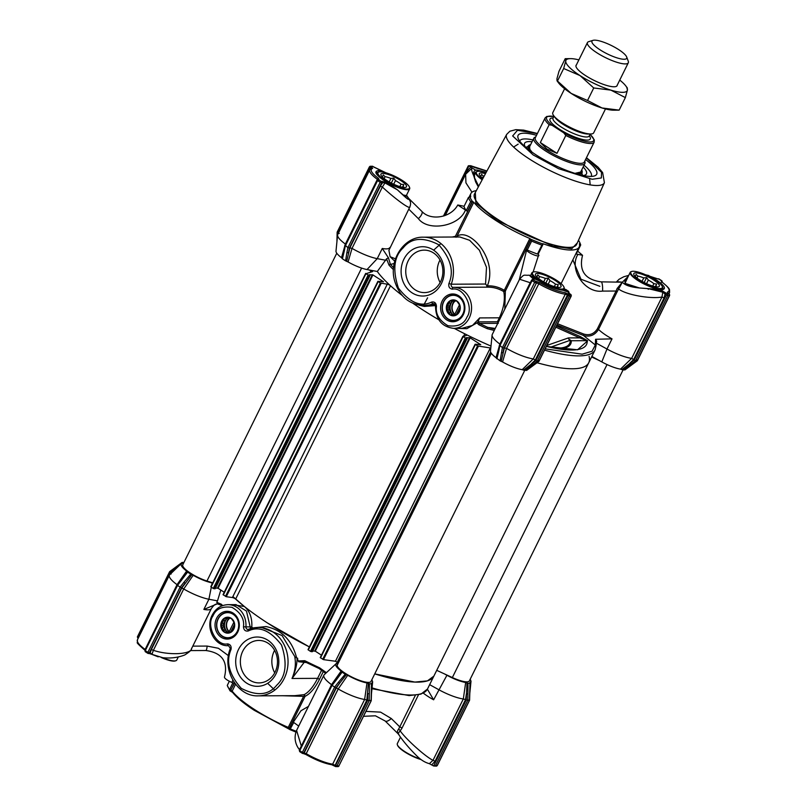 <?xml version="1.0" encoding="UTF-8"?>
<svg xmlns="http://www.w3.org/2000/svg" width="807" height="807" viewBox="0 0 807 807"><rect width="100%" height="100%" fill="white"/><g stroke="black" fill="none" stroke-linecap="round" stroke-linejoin="round"><path stroke-width="1.21" d="M429.647 684.659L438.655 689.632A26.217 6.315 26.3 0 0 463.319 698.973L465.679 682.49C460.303 681.522 454.048 679.111 446.927 675.267L433.621 699.8L427.397 689.208M308.466 706.387L300.961 710.765L293.324 722.174L292.83 721.287L289.39 728.237L288.25 727.4L303.593 696.35L282.601 695.735M303.593 696.35L304.713 695.372L305.086 696.3C310.201 693.838 315.002 688.169 319.481 679.302L323.456 671.263M235.553 684.275L232.174 691.115L230.984 690.368L230.267 690.963L232.648 692.446C236.875 697.732 244.067 703.674 254.205 710.281L289.864 729.528L289.35 728.146L305.086 696.3M227.342 685.345L227.281 685.456A62.684 15.101 26.3 0 0 227.332 685.587A62.684 15.101 26.3 0 0 229.551 689.531L230.762 690.288L234.191 683.337L231.962 682.47L232.82 680.16M289.864 729.528L289.39 728.237L290.53 728.993A62.684 15.101 26.3 0 0 296.189 731.293M401.321 727.672A2.28 0.545 -153.7 0 1 401.977 728.166L400.201 730.94A2.28 1.16 41.1 0 0 398.608 729.125L399.768 726.875A2.28 0.545 -153.7 0 1 401.321 727.672M294.726 695.664L304.158 694.645C308.96 692.103 313.449 686.676 317.615 678.344L292.003 678.485C295.13 671.172 296.078 664.1 294.837 657.261L297.097 658.038C297.107 664.514 295.412 671.333 292.003 678.485L303.987 662.597A2.28 1.997 89.7 0 1 304.824 661.679M254.205 627.765L266.098 626.565C281.835 629.944 292.003 640.344 296.613 657.755L295.231 657.261L282.067 635.543L261.549 627.463M245.58 607.449L244.339 606.471C249.787 611.101 252.278 617.96 251.814 627.049L253.015 628.219M249.787 680.14A21.234 18.571 89.7 0 1 242.746 651.199A21.234 18.571 89.7 0 1 258.805 640.435A21.234 18.571 89.7 0 1 268.045 643.189A21.234 18.571 89.7 0 1 275.086 672.13A21.234 18.571 89.7 0 1 259.027 682.904A21.234 18.571 89.7 0 1 249.787 680.14M246.66 683.126A24.654 21.557 89.7 0 1 238.479 649.524A24.654 21.557 89.7 0 1 267.863 640.223A24.654 21.557 89.7 0 1 276.034 673.825A24.654 21.557 89.7 0 1 246.66 683.126M216.589 618.344A13.89 12.145 -90.3 0 0 221.199 637.278A13.89 12.145 -90.3 0 0 237.752 632.032A13.89 12.145 -90.3 0 0 233.142 613.108A13.89 12.145 -90.3 0 0 216.589 618.344M218.011 618.898A12.751 11.157 -90.3 0 0 227.796 637.933A12.751 11.157 -90.3 0 0 237.44 631.467A12.751 11.157 -90.3 0 0 227.655 612.432A12.751 11.157 -90.3 0 0 218.011 618.898M274.723 672.836A21.234 18.571 89.7 0 1 274.239 651.027A21.234 18.571 89.7 0 1 274.602 650.321M227.241 632.032A9.119 7.979 89.7 0 1 225.536 620.664A9.119 7.979 89.7 0 1 227.15 618.364M232.648 692.446L232.174 691.115A60.404 14.556 26.3 0 0 288.25 727.4L287.665 728.055M293.324 722.174L298.731 726.088M293.657 722.648L289.905 729.619L295.897 732.05M230.267 690.963L234.625 683.015M232.87 682.823L229.551 689.531L230.045 690.873L227.332 685.587M220.805 590.038L217.507 600.862L208.902 599.248A26.217 6.315 -153.7 0 1 183.714 588.979L153.391 650.311L151.928 654.396L158.202 656.837M468.998 699.931L469.442 700.254L468.998 699.931L469.442 700.254L437.172 765.54L433.601 765.974L429.334 763.654C425.188 762.565 421.123 760.093 417.148 756.26L417.673 756.774C409.31 748.543 402.895 740.977 398.416 734.098L385.161 720.994A6.839 2.653 -45.4 0 0 391.294 718.523L380.561 712.127L365.964 711.391M429.395 763.674L433.006 760.315C425.027 756.401 406.082 739.242 400.201 730.94C398.255 733.018 397.801 734.188 398.84 734.431C397.074 732.887 396.994 731.122 398.608 729.125M331.98 685.133L331.536 684.649L341.139 671.051C336.075 667.137 334.522 664.575 336.479 663.364L324.263 674.662A26.217 6.315 26.3 0 0 323.91 675.126L296.583 730.416C293.123 739.081 296.724 745.446 297.965 747.625L299.589 749.572M304.713 695.372L304.158 694.645M190.432 650.583L205.825 650.513C222.036 652.732 228.25 661.589 224.467 677.063L224.578 677.688C225.617 679.191 228.078 680.785 231.962 682.47M151.998 654.174L150.122 652.944A1.14 0.999 89.7 0 1 149.255 653.519L162.843 657.725C170.761 658.512 178.054 657.594 184.742 654.971C189.352 652.036 191.552 650.079 191.33 649.1M162.762 657.715L152.049 654.427M151.948 654.376L148.76 653.367M437.273 765.318L437.172 765.54A1.14 0.999 89.7 0 1 436.315 766.115L433.601 765.974L466.234 699.951L469.442 700.254L469.987 683.267L467.979 683.277L467.919 693.939L466.375 693.909L465.568 699.568L463.329 698.973L433.006 760.315L435.114 761.193L465.568 699.568M431.775 764.794L435.114 761.193M371.876 679.686L372.652 681.774L371.644 683.791L369.384 683.801L369.313 693.687L367.76 693.657L367.609 700.476L370.645 700.466M335.924 687.907L331.586 685.093L332.02 685.415L299.76 750.692L302.363 752.376L302.423 753.365A1.14 0.999 89.7 0 0 303.785 752.941L335.924 687.907L346.314 674.702L347.706 675.298L338.224 688.976A26.217 6.315 26.3 0 0 364.633 699.447L366.983 682.964L368.345 683.458L366.862 700.052L364.633 699.447M300.759 747.211L331.556 684.659M301.324 746.061L296.583 730.416M306.64 662.577L298.59 661.74L304.431 661.447L319.088 668.509L319.562 667.782L326.381 672.685M248.334 629.339A2.28 1.997 89.7 0 1 245.933 626.908L250.17 626.888L250.604 628.552M251.814 627.049L250.17 626.888L246.468 611.07L236.027 604.625L227.947 604.675C220.987 604.998 215.731 608.488 212.191 615.166C205.18 627.917 214.652 646.407 228.169 645.701A20.518 17.946 -90.3 0 0 228.512 645.691A2.28 1.997 89.7 0 1 228.552 645.691A1.826 0.888 -91.6 0 1 227.584 643.875C216.639 646.478 205.775 625.788 212.937 615.973C215.862 608.882 222.207 605.996 231.982 607.328C240.708 612.533 244.541 619.009 243.462 626.767C243.764 630.045 245.338 631.457 248.193 630.993A1.826 0.837 -111.1 0 1 248.415 629.289A1.826 0.837 -111.1 0 1 248.566 629.268A34.187 29.899 -90.3 0 1 257.958 627.483L247.941 629.379M216.115 604.221C215.116 604.11 213.532 605.543 211.373 608.539A26.217 6.315 -153.7 0 1 203.868 609.426L217.355 603.828M151.353 649.564L181.807 587.95L191.814 574.705L187.567 572.163L177.52 585.418L181.424 587.91L149.275 652.944A1.14 0.999 89.7 0 1 147.923 653.377L147.852 652.389L150.122 652.944L151.353 649.564L153.391 650.311C168.754 655.617 191.905 654.416 191.592 648.334M177.52 585.418L177.076 585.095L177.52 585.418L145.25 650.704L145.189 651.653L147.701 653.236M137.523 636.864L137.836 637.429L169.984 572.395L169.793 571.578L174.241 568.34M169.984 572.395L169.793 571.578L169.984 572.395L182.271 563.256C179.88 564.345 181.333 566.938 186.629 571.053L187.103 571.659L176.975 585.045L144.786 650.19L147.852 652.389L180.122 587.103L183.966 582.23L185.085 583.259L181.424 587.91M369.313 693.687L369.152 700.789L336.892 766.075A1.14 0.999 89.7 0 1 335.53 766.499L335.47 765.51L338.98 766.004L337.962 766.64A1.14 0.999 -90.3 0 0 338.819 766.065L371.089 700.779L371.23 694.434M338.224 688.976L336.317 687.937L339.596 683.257L338.466 682.228L345.225 674.198L342.067 672.16L335.863 680.543L335.228 680.301L341.613 671.656L342.067 672.16M323.91 675.126A26.217 6.315 26.3 0 0 331.536 684.649M298.59 661.74L298.267 660.943L304.784 660.691L304.441 661.447M297.097 658.038L298.267 660.943M297.743 658.351L296.613 657.755M232.386 604.645L244.339 606.471L232.89 596.555M217.507 600.862L216.79 602.315L221.4 604.251A1.14 0.938 137.5 0 0 221.491 605.321L221.975 605.845M216.79 602.315L217.305 603.838L221.491 605.321M212.655 583.007L212.16 582.906C206.531 581.736 200.217 579.204 193.196 575.3L183.714 588.979L181.807 587.95M181.363 580.546L180.728 580.304L185.953 573.313M182.15 562.782L169.752 574.675A26.217 6.315 26.3 0 0 169.409 575.139A26.217 6.315 26.3 0 0 177.036 584.651L177.469 585.136M145.149 649.443L177.036 584.651L186.629 571.053M183.935 562.449L182.14 562.459L174.322 568.229L174.433 569.147L170.61 572.849L171.104 574.019M467.979 683.277L466.991 682.954L466.234 699.951M465.679 682.49L466.991 682.954M446.927 675.267L444.536 673.946M372.047 687.897A120.233 28.971 26.3 0 0 427.488 689.027L433.853 676.135L427.458 680.866L414.909 682.086L374.741 673.885A120.233 28.971 -153.7 0 0 433.853 676.135L588.727 362.787A120.233 28.971 -153.7 0 1 537.008 362.726A120.233 28.971 26.3 0 0 588.727 362.787A120.233 28.971 -153.7 0 0 589.11 356.502A2.28 0.545 26.3 0 1 589.12 356.381M371.23 694.454L371.472 683.277M369.384 683.801L368.345 683.458M366.983 682.964C361.324 681.844 354.898 679.292 347.706 675.298M346.314 674.702L345.225 674.198M341.139 671.051L341.613 671.656M336.479 663.364L337.235 663.011M377.928 281.411L223.035 594.668L226.273 596.706L232.406 597.543A2.28 0.545 26.3 0 1 235.634 599.107A120.233 28.971 -153.7 0 0 309.384 646.911L267.773 623.175M191.814 574.705L193.196 575.3M183.966 582.23L190.714 574.201M187.567 572.163L187.103 571.659M470.229 679.161L471.006 681.249L469.815 682.742M575.774 253.933L582.533 255.305C578.75 270.789 584.964 279.636 601.175 281.855A6.839 1.422 89.7 0 1 602.547 291.095L616.054 291.034L597.402 328.772C594.073 333.987 589.493 335.742 583.653 334.027L583.39 335.409C589.806 337.245 594.85 335.258 598.522 329.427A26.217 6.315 26.3 0 0 606.41 335.51A26.217 6.315 26.3 0 0 612.019 338.859L595.576 339.273L595.324 345.023A1.14 1.1 0.2 0 1 595.969 346.021L595.092 349.895L588.727 362.787M577.298 242.927L571.739 248.758L552.966 246.206L496.88 220.412L475.858 203.071L475.303 192.52M563.639 289.874L564.164 290.046M669.558 295.271L637.207 360.79L635.553 360.8L667.813 295.513L666.4 294.959L634.252 359.993L635.553 360.8L630.892 364.199L629.803 363.241L633.626 359.539L631.659 358.369L661.972 297.037C650.412 299.115 625.889 294.888 618.253 288.775L617.113 288.523L616.054 291.034L617.173 291.69L598.522 329.427L597.402 328.772M464.086 206.259L457.771 204.998L467.475 211.333L472.327 201.518L473.79 202.244L456.964 236.269C469.916 227.251 498.262 259.753 487.327 285.86C493.38 285.628 499.029 287.11 504.274 290.318L529.866 238.529L530.956 239.467L526.103 249.282L527.243 250.039A62.684 15.101 26.3 0 0 537.472 254.064L538.178 254.134L542.637 244.965M455.975 237.107L455.39 236.32L452.192 237.026M419.085 305.177L424.321 306.428L435.508 305.601M422.646 309.817A120.233 28.971 26.3 0 0 438.847 319.764A120.233 28.971 -153.7 0 1 413.123 303.432A120.233 28.971 26.3 0 0 422.646 309.817M452.334 289.178C463.279 286.576 474.143 307.265 466.981 317.07C464.055 324.172 457.71 327.057 447.935 325.715C439.21 320.52 435.377 314.044 436.456 306.287C436.153 303.008 434.58 301.596 431.725 302.05C420.77 307.336 409.663 302.655 398.396 288.018C392.384 269.77 393.998 256.374 403.228 247.81C411.247 237.783 423.039 236.733 438.615 244.672C450.74 258.391 454.17 271.344 448.914 283.529C448.349 286.767 449.489 288.644 452.334 289.178A1.826 0.888 -91.6 0 1 453.161 287.353A2.28 1.997 89.7 0 1 451.274 284.215A34.187 29.899 89.7 0 0 423.362 237.177L459.849 236.986L469.613 240.284L479.408 250.241L486.5 267.299L485.562 284.034L488.174 287.161C493.571 287.171 498.766 288.644 503.739 291.559L504.274 290.318L505.364 291.065L503.739 291.559C505.313 299.165 503.85 307.911 499.362 317.807L500.35 318.119M531.177 151.635L532.691 152.624A43.84 10.562 26.3 0 0 539.822 157.234L541.608 158.303A43.84 10.562 26.3 0 0 590.774 176.42A43.84 10.562 26.3 0 0 595.606 175.391A43.84 10.562 26.3 0 0 585.569 159.534M536.524 135.294A43.84 10.562 26.3 0 0 524.005 133.205A43.84 10.562 26.3 0 0 517.822 136.948A43.84 10.562 26.3 0 0 531.188 151.555M463.329 314.71A13.89 12.145 -90.3 0 0 458.719 295.776A13.89 12.145 -90.3 0 0 442.165 301.011A13.89 12.145 -90.3 0 0 446.775 319.945A13.89 12.145 -90.3 0 0 463.329 314.71M463.006 314.145A12.751 11.157 -90.3 0 0 453.231 295.11A12.751 11.157 -90.3 0 0 443.588 301.576A12.751 11.157 -90.3 0 0 453.363 320.611A12.751 11.157 -90.3 0 0 463.006 314.145M440.491 281.835A21.234 18.571 -90.3 0 0 433.45 252.894A21.234 18.571 -90.3 0 0 424.2 250.13A21.234 18.571 -90.3 0 0 408.15 260.903A21.234 18.571 -90.3 0 0 415.191 289.844A21.234 18.571 -90.3 0 0 424.432 292.598A21.234 18.571 -90.3 0 0 440.491 281.835M412.054 292.83A24.654 21.557 -90.3 0 0 441.439 283.529A24.654 21.557 -90.3 0 0 433.258 249.928A24.654 21.557 -90.3 0 0 403.883 259.229A24.654 21.557 -90.3 0 0 412.054 292.83M440.007 260.025A21.234 18.571 -90.3 0 0 439.644 260.732A21.234 18.571 -90.3 0 0 440.128 282.541M452.727 301.031A9.119 7.979 -90.3 0 0 451.103 303.341A9.119 7.979 -90.3 0 0 452.818 314.71M555.852 327.188L579.789 337.871L568.441 337.901L546.803 345.497M568.441 337.901L568.632 339.011L571.265 340.736L587.183 340.685L579.789 337.871L580.233 336.549L556.467 325.947M550.293 347.282L570.236 340.282L568.632 339.011M478.339 186.881L475.646 181.928L473.709 175.664C471.913 171.841 471.308 169.359 471.903 168.209L465.619 174.262L465.942 182.866L471.974 192.197M617.113 288.523L622.348 282.198L617.173 291.69M662.84 292.245L662.789 292.215A1.14 0.767 -76.8 0 0 662.486 291.438L662.567 291.458A1.14 0.726 104.3 0 1 662.84 292.245L665.079 294.101L664.08 297.914L661.972 297.037L662.789 292.215L648.546 288.714L639.507 287.978C630.58 287.121 624.86 285.194 622.348 282.198L601.175 281.855M628.239 276.367L622.348 282.198L618.101 281.784M557.909 348.765A95.73 23.07 26.3 0 0 571.265 340.736M554.52 348.16A94.59 22.788 26.3 0 0 564.497 347.252A94.59 22.788 26.3 0 0 570.236 340.282M645.691 274.834L648.848 275.55M468.181 166.313L468.978 165.879L468.181 166.313L468.978 165.879L470.814 167.069L467.465 170.67L467.899 170.983M470.814 167.069L475.283 169.984L477.129 170.095A1.14 0.989 91.2 0 1 477.593 171.366M473.709 175.664C473.114 171.891 474.254 170.035 477.129 170.095L486.258 172.214M475.646 181.928L478.541 186.508M377.535 168.794A1.14 0.767 103.4 0 1 377.787 168.915L385.847 172.769M564.063 289.027L565.848 289.491L567.886 291.952A1.14 1.1 46.9 0 1 568.491 292.719A1.14 1.11 -142.7 0 0 567.876 291.973L563.155 290.268A1.14 0.989 -88.8 0 0 562.691 290.117C556.336 289.521 548.467 286.404 539.066 280.775L529.352 275.177C523.007 275.671 524.893 273.512 519.567 279.252M568.501 291.216L568.491 292.719M565.233 289.279L564.305 289.047M564.517 289.098C566.564 289.673 566.111 290.066 563.155 290.268C556.487 289.602 548.417 286.424 538.945 280.745L534.002 278.647A1.14 0.827 131.6 0 0 533.155 278.849L533.124 278.808A1.14 0.797 -49.7 0 1 533.941 278.597L529.463 275.308M533.064 279.787L533.447 279.515A1.14 0.999 89.7 0 1 533.941 279.666L533.941 278.597M628.038 276.761L624.991 283.368L639.507 287.978L661.478 289.592A1.14 1.009 -91.9 0 1 662.002 289.743L648.566 288.644L648.243 289.34L648.525 288.644M645.913 274.935L654.991 277.971M406.456 195.304L408.16 197.937C409.603 200.57 407.828 199.541 402.834 194.88A1.14 0.837 -47.8 0 0 402.723 194.78M397.357 189.796L402.834 194.88L406.304 195.617M384.919 182.907L384.889 181.908L386.079 181.918L383.658 180.243L397.417 189.847L385.332 182.412L382.417 182.907L380.319 186.286L382.357 187.032L352.034 248.374L349.865 247.91L346.677 261.357L348.069 261.952A20.518 4.943 26.3 0 0 367.024 269.558L377.303 271.485A120.233 28.971 26.3 0 0 402.148 295.412A120.233 28.971 -153.7 0 1 390.507 285.749A2.28 0.545 26.3 0 0 387.269 284.195L380.349 283.025L377.898 281.32L383.527 281.764L372.935 274.915L369.273 274.703L370.02 275.419L368.97 275.439L365.944 273.704L372.562 271.596L368.88 269.901M385.332 182.412L382.044 181.353A1.14 0.999 89.7 0 1 382.417 182.907L380.158 182.352L347.898 247.638L349.441 247.951L381.58 182.917A1.14 0.999 89.7 0 0 381.207 181.363L382.044 181.353M409.865 206.663C410.763 210.415 395.047 198.754 382.357 187.032L384.979 182.927L397.417 189.847M478.662 186.296L474.496 177.701L474.455 173.101L476.463 171.709M374.377 167.382L372.844 166.393A1.14 0.999 -90.3 0 0 372.35 166.252L370.413 166.262A1.14 0.999 89.7 0 1 370.907 166.403L373.056 166.535M384.646 172.446L378.281 170.62L379.693 170.499L377.706 168.895A1.14 0.726 -75.7 0 0 377.303 168.774M377.787 168.915L374.166 167.251M500.037 345.093L499.886 344.064L530.199 282.722L519.567 279.242L492.24 334.532A26.217 6.315 26.3 0 0 492.088 335.097L490.495 351.116A20.518 4.943 26.3 0 0 496.002 357.693L500.088 360.85L502.398 347.635L499.604 345.134M639.638 287.998L639.578 287.938C625.859 285.567 627.483 284.508 625.334 283.267L624.86 281.391L626.686 279.494M662.486 291.438L648.566 288.644L648.243 289.34L648.566 288.644M567.886 291.952L569.641 293.758M538.662 360.507L538.864 361.314L538.662 360.507L538.864 361.314L537.2 361.324L532.539 364.724L531.45 363.765L535.283 360.063L533.296 358.893A26.217 6.315 -153.7 0 1 506.554 348.372L504.375 347.908L501.187 361.344L502.569 361.95A20.518 4.943 26.3 0 0 522.2 369.667L533.296 358.893M659.289 279.131L658.24 279A1.14 0.999 -90.3 0 0 657.745 278.859L655.072 277.971L655.395 278.455L654.184 278.476L656.626 280.12L648.556 276.176M655.062 278.022L645.671 274.824M654.951 277.951L658.24 279M406.637 198.028L397.387 189.816L383.789 180.284A1.14 0.504 123.3 0 0 383.658 180.243C375.558 174.554 373.772 171.346 378.281 170.62A1.14 1.009 88.1 0 1 378.725 172.032M337.669 234.696L337.286 232.123M666.118 293.112L669.094 293.95A1.14 0.999 89.7 0 1 669.477 295.503L667.813 295.513A1.14 0.999 -90.3 0 0 667.439 293.96L666.4 294.959L665.079 294.101L666.118 293.112L660.57 289.895L662.002 289.743C666.511 289.017 664.726 285.799 656.626 280.12A1.14 0.504 -56.7 0 0 656 280.473M634.252 359.993L621.854 369.606L622.853 369.919L624.86 369.909L637.207 360.79L637.016 359.983M535.909 360.517L537.2 361.324L569.47 296.038L568.047 295.483L535.909 360.517L523.501 370.131L526.507 370.433L534.405 364.552M499.372 345.356L498.433 350.107A1.14 0.706 -168.8 0 0 498.837 350.803L499.795 345.951L532.065 280.665L531.742 280.1A1.14 0.999 89.7 0 1 533.104 279.676L535.707 281.361A1.14 0.999 89.7 0 1 536.08 282.914L534.668 282.349L502.398 347.635L503.941 347.948L536.494 282.904A1.14 0.999 -90.3 0 0 536.12 281.35L539.419 282.561L506.544 348.372L502.569 361.95M345.093 245.146L347.898 247.638L346.929 252.49A1.14 0.706 11.2 0 0 348.523 252.581L349.441 247.951M533.155 278.849L532.59 280.1M408.766 209.154L418.379 218.647A6.839 2.653 -45.4 0 0 421.839 211.384L408.584 198.28L409.815 200.58M575.784 253.923L580.697 244.935L580.334 244.007L580.697 244.925A62.684 15.101 26.3 0 0 580.647 244.793L580.122 243.381A61.544 14.829 -153.7 0 1 580.283 243.865L579.567 245.57M582.533 255.305L577.681 251.118M532.438 279.535L533.124 278.808L529.291 275.248M530.29 282.783L530.895 281.562M339.253 233.475L338.426 233.142M345.527 245.096L345.386 244.067L377.363 179.346A26.217 6.315 -153.7 0 1 369.727 169.823L371.876 168.209A1.14 1.069 74.2 0 1 372.683 168.32C369.445 169.672 371.402 173.051 378.544 178.448A1.14 0.636 126 0 0 377.363 179.346L377.686 179.608M345.184 244.723L345.366 244.057A26.217 6.315 -153.7 0 1 337.578 235.099A26.217 6.315 -153.7 0 1 337.74 234.534L369.727 169.823M378.544 178.448L379.008 179.679L377.555 180.667L345.295 245.953L344.327 250.806A1.14 0.706 -168.8 0 1 343.933 250.12L344.871 245.368M501.44 352.488A1.14 0.706 11.2 0 0 503.023 352.578L503.941 347.948M595.576 339.273L596.676 341.079L595.969 346.021M612.019 338.859L606.985 349.028L596.312 343.136M591.864 356.432L601.8 361.909L606.985 349.028A26.217 6.315 26.3 0 0 631.649 358.369L631.659 358.369M409.855 206.925L388.913 250.321L390.124 256.707L395.309 261.74M472.327 201.518L470.683 201.649A62.684 15.101 26.3 0 1 468.403 197.584L463.995 206.511A62.684 15.101 26.3 0 0 466.264 210.577L467.475 211.333M470.673 196.858L468.423 197.483L464.055 206.39M578.478 240.294A61.544 14.829 -153.7 0 1 580.122 243.381M561.107 283.63L579.194 247.023A60.404 14.556 -153.7 0 0 579.365 243.775L580.283 243.865M579.194 247.023A60.404 14.556 -153.7 0 1 542.818 243.664L543.04 244.067A61.544 14.829 -153.7 0 1 530.986 239.326M470.723 196.757A60.404 14.556 -153.7 0 1 470.895 193.498A60.404 14.556 -153.7 0 1 476.301 190.664M530.956 239.467L531.652 241.111A62.684 15.101 26.3 0 0 541.88 245.136L542.869 244.632L538.178 254.134M526.103 249.282L526.608 250.16C527.949 253.105 540.761 258.159 538.652 254.911L538.198 254.094M337.578 235.099L335.994 251.118A20.518 4.943 26.3 0 0 341.502 257.705L344.579 246.821M344.175 249.777L341.976 258.311L342.43 258.815L345.588 260.853L346.929 252.49M341.502 257.705L341.976 258.311L343.933 250.12M344.327 250.806L342.43 258.815M345.588 260.853L346.677 261.357M352.034 248.374L348.069 261.952M492.088 335.097A26.217 6.315 26.3 0 0 499.876 344.054L499.684 344.71M496.002 357.693L499.089 346.808M498.433 350.107L496.476 358.298L498.686 349.774M498.837 350.803L496.93 358.802M500.088 360.85L501.187 361.344M522.2 369.667L523.501 370.131M532.539 364.724L524.5 370.453M601.8 361.909A20.518 4.943 26.3 0 0 620.543 369.142L631.649 358.369M620.543 369.142L621.854 369.606M630.892 364.199L622.853 369.919M352.054 248.385A26.217 6.315 26.3 0 0 377.232 258.654L382.266 248.475A26.217 6.315 26.3 0 0 389.771 247.588M393.443 269.659A120.233 28.971 -153.7 0 1 389.014 265.12A1.14 0.938 -42.5 0 1 390.437 264.424L388.429 257.796L382.266 248.475M472.478 201.457A61.544 14.829 -153.7 0 1 469.795 196.666M529.866 238.529A60.404 14.556 -153.7 0 1 473.79 202.244M533.104 272.07L538.652 254.911M493.581 328.913L487.67 327.349L479.328 323.425L478.763 324.686A120.233 28.971 26.3 0 0 487.176 328.651L487.67 327.349L495.256 328.449M487.176 328.651L494.257 330.456M490.807 348.039L477.573 345.941L475.121 344.236L480.74 344.68L470.158 337.83L466.496 337.629L467.243 338.335L466.184 338.365L463.168 336.62L466.396 335.399A2.28 0.545 26.3 0 0 466.537 335.308A2.28 0.545 26.3 0 0 464.802 333.836A120.233 28.971 -153.7 0 1 454.26 328.368A120.233 28.971 26.3 0 0 490.999 346.082M388.429 257.796L386.553 258.825L377.303 271.485M385.847 260.268L377.232 258.654L367.024 269.558M389.014 265.12L386.553 258.825M456.964 236.269L456.076 237.248M497.778 323.325L479.328 323.425L478.38 321.872L477.371 323.234L479.661 317.918L499.362 317.807L497.405 321.771L498.333 323.325M477.371 323.234L478.763 324.686M455.36 328.358L466.87 328.681L477.784 322.386M434.297 303.775L433.127 303.775A34.187 29.899 89.7 0 1 423.725 305.56L435.094 304.461M487.327 285.86L486.772 286.192M488.578 287.151L453.524 287.342A20.518 17.946 89.7 0 1 469.25 317.968A20.518 17.946 89.7 0 1 453.736 328.368C441.893 326.885 435.82 319.481 435.518 306.146L436.456 306.287M453.736 328.368L461.907 328.328L472.468 325.473L479.661 317.918M423.645 305.268L427.599 297.783M581.706 169.914A29.93 7.213 -153.7 0 1 582.19 171.962A29.93 7.213 -153.7 0 1 577.983 174.03A29.93 7.213 -153.7 0 1 577.086 174.009M530.179 150.818A29.93 7.213 -153.7 0 1 528.696 145.532A29.93 7.213 -153.7 0 1 530.623 144.665M525.286 146.924A34.509 8.312 -153.7 0 1 524.409 143.848A34.509 8.312 -153.7 0 1 529.241 141.578A34.509 8.312 -153.7 0 1 532.065 141.76M519.769 140.912L519.688 141.074A39.886 9.613 -153.7 0 1 519.769 140.912A39.886 9.613 -153.7 0 1 525.145 138.925A39.886 9.613 -153.7 0 1 532.963 139.934M584.046 165.183A39.886 9.613 -153.7 0 1 591.289 176.259A39.886 9.613 -153.7 0 1 591.198 176.42M583.148 166.999A34.509 8.312 -153.7 0 1 586.134 174.352A34.509 8.312 -153.7 0 1 583.148 175.523M222.339 636.098A12.539 10.965 89.7 0 1 218.172 619.009A12.539 10.965 89.7 0 1 233.112 614.278A12.539 10.965 89.7 0 1 237.278 631.367A12.539 10.965 89.7 0 1 222.339 636.098M226.666 632.032A7.061 6.184 -90.3 0 0 228.21 632.254A7.061 6.184 -90.3 0 0 229.783 632.012L231.276 631.992L232.608 630.106A7.061 6.184 -90.3 0 0 234.141 627.009L234.676 625.122L234.111 623.256A7.061 6.184 -90.3 0 0 232.527 620.179L231.165 618.313L229.662 618.333A7.061 6.184 -90.3 0 0 228.129 618.122A7.061 6.184 -90.3 0 0 226.555 618.364L224.255 618.384L223.721 620.26A7.061 6.184 -90.3 0 0 222.197 623.367L220.856 625.254L222.228 627.12A7.061 6.184 -90.3 0 0 223.811 630.186L224.366 632.052L228.431 632.022A7.061 6.184 -90.3 0 0 229.087 632.174M224.296 632.123A7.979 6.981 -90.3 0 0 233.798 629.117A7.979 6.981 -90.3 0 0 231.155 618.243A7.979 6.981 -90.3 0 0 221.653 621.259A7.979 6.981 -90.3 0 0 224.296 632.123M222.228 627.12L223.993 627.11A7.061 6.184 -90.3 0 0 225.577 630.176L223.811 630.186M223.721 620.26L225.496 620.25A7.061 6.184 -90.3 0 0 223.963 623.357L222.197 623.367M229.017 618.182A7.061 6.184 -90.3 0 0 228.32 618.354L226.555 618.364M229.269 632.224L229.228 631.619A8.322 7.273 89.7 0 1 229.642 618.323L231.165 618.323M225.496 620.25L226.424 618.374L228.32 618.354M223.993 627.11L223.035 625.243L223.963 623.357M226.535 632.042L225.577 630.176M223.035 625.243L220.856 625.254M226.424 618.374L224.255 618.384M447.905 318.765A12.539 10.965 89.7 0 1 443.749 301.677A12.539 10.965 89.7 0 1 458.689 296.946A12.539 10.965 89.7 0 1 462.845 314.034A12.539 10.965 89.7 0 1 447.905 318.765M452.243 314.71A7.061 6.184 -90.3 0 0 453.776 314.922A7.061 6.184 -90.3 0 0 455.35 314.68L456.843 314.659L458.184 312.773A7.061 6.184 -90.3 0 0 459.718 309.676L460.242 307.79L459.677 305.924A7.061 6.184 -90.3 0 0 458.094 302.857L456.732 300.991L455.239 301.001A7.061 6.184 -90.3 0 0 453.705 300.789A7.061 6.184 -90.3 0 0 452.122 301.031L449.822 301.051L449.297 302.938A7.061 6.184 -90.3 0 0 447.764 306.035L446.432 307.921L447.794 309.787A7.061 6.184 -90.3 0 0 449.378 312.854L449.943 314.73L454.008 314.7A7.061 6.184 -90.3 0 0 454.664 314.841M449.862 314.801A7.979 6.981 -90.3 0 0 459.375 311.795A7.979 6.981 -90.3 0 0 456.732 300.92A7.979 6.981 -90.3 0 0 447.219 303.926A7.979 6.981 -90.3 0 0 449.862 314.801M447.794 309.787L449.57 309.777A7.061 6.184 -90.3 0 0 451.153 312.844L449.378 312.854M449.297 302.938L451.063 302.928A7.061 6.184 -90.3 0 0 449.529 306.024L447.764 306.035M454.583 300.86A7.061 6.184 -90.3 0 0 453.897 301.021L452.122 301.031M455.239 301.001L456.742 300.991M451.063 302.928L452.001 301.041L453.897 301.021M449.57 309.777L448.601 307.911L449.529 306.024M452.112 314.71L451.153 312.844M448.601 307.911L446.432 307.921M452.001 301.041L449.822 301.051M563.922 287.03A17.552 4.227 -153.7 0 1 561.581 289.088A17.552 4.227 -153.7 0 1 541.073 281.34A17.552 4.227 -153.7 0 1 533.437 271.969A17.552 4.227 -153.7 0 1 534.849 271.788A17.552 4.227 -153.7 0 1 551.635 277.437A17.552 4.227 -153.7 0 1 563.922 287.03L564.133 287.605A18.006 4.338 -153.7 0 1 564.164 288.815A18.006 4.338 -153.7 0 1 561.733 289.713A18.006 4.338 -153.7 0 1 549.708 286.394M542.586 282.874A18.006 4.338 -153.7 0 1 531.884 272.857A18.006 4.338 -153.7 0 1 532.862 272.141L533.437 271.969M558.041 287.403A11.964 2.885 26.3 0 0 557.657 286.364L558.293 284.599L556.981 287.242M536.716 276.862A11.964 2.885 26.3 0 1 537.099 276.67L537.724 274.894L539.56 276.65A11.964 2.885 26.3 0 1 545.401 278.435L548.266 278.112L549.981 280.594A11.964 2.885 26.3 0 1 555.539 284.195L558.293 284.599M559.069 287.463A14.244 3.43 26.3 0 0 560.209 287.322A14.244 3.43 26.3 0 0 554.026 279.706A14.244 3.43 26.3 0 0 537.371 273.422A14.244 3.43 26.3 0 0 535.465 275.086A14.244 3.43 26.3 0 0 545.441 282.884A14.244 3.43 26.3 0 0 559.069 287.463M545.401 278.435L543.686 281.915M538.622 278.566L539.56 276.65M555.539 284.195L554.348 286.596M548.185 284.225L549.981 280.594M557.203 287.282L557.657 286.364M548.266 278.112L545.814 283.075M599.399 360.588L591.592 356.987M524.711 370.443L370.998 681.451A18.803 4.529 -153.7 0 1 353.062 677.638A18.803 4.529 -153.7 0 1 337.165 665.291L337.255 662.285L335.46 661.256L323.486 659.632L320.248 657.594L475.152 344.337M321.448 655.173L315.285 651.178L312.723 650.967M312.349 651.622L310.463 651.38L308.012 649.675L462.885 336.368M224.235 592.257L218.072 588.263L215.509 588.051M215.136 588.707L213.25 588.464L210.798 586.75L365.672 273.452M212.725 582.846L206.955 581.01A18.803 4.529 -153.7 0 1 189.746 572.667A18.803 4.529 -153.7 0 1 182.775 564.799L336.771 253.216M623.065 369.919L469.351 680.926A18.803 4.529 -153.7 0 1 452.354 677.547L436.718 670.335M454.765 314.831A9.008 7.878 89.7 0 1 454.694 300.88M454.835 314.891L454.805 314.296A8.322 7.273 89.7 0 1 455.209 300.991M459.395 305.006L454.805 314.296M458.517 312.349L459.566 310.221M460.051 307.033L456.268 314.669M229.188 632.153A9.008 7.878 89.7 0 1 229.117 618.202M232.941 629.682L233.99 627.553M233.818 622.338L229.228 631.619M234.474 624.356L230.701 632.002M564.618 88.74L552.795 112.657A22.798 5.488 26.3 0 0 553.733 115.754L555.327 117.883A20.175 4.862 26.3 0 0 562.802 124.127A20.175 4.862 26.3 0 0 587.98 134.023L590.633 133.992A22.798 5.488 26.3 0 0 593.67 132.862L605.492 108.935M553.733 115.754A22.798 5.488 26.3 0 0 562.176 122.815A22.798 5.488 26.3 0 0 590.633 133.992M626.676 56.984L628.27 61.241A22.798 5.488 -153.7 0 1 628.3 62.775A22.798 5.488 -153.7 0 1 596.817 52.737A22.798 5.488 -153.7 0 1 587.435 42.579A22.798 5.488 -153.7 0 1 588.676 41.671L593.024 40.35A19.378 4.671 26.3 0 0 599.944 49.752A19.378 4.671 26.3 0 0 618.747 58.386A19.378 4.671 26.3 0 0 626.676 56.984A19.378 4.671 26.3 0 0 618.727 49.651A19.378 4.671 26.3 0 0 593.024 40.35M553.834 116.48A26.217 6.315 26.3 0 0 552.149 125.327L549.163 124.702A27.357 6.587 -153.7 0 1 545.118 117.903L535.313 137.735A27.357 6.587 26.3 0 0 546.581 149.931A27.357 6.587 26.3 0 0 584.359 161.975L594.164 142.143A27.357 6.587 -153.7 0 1 565.808 135.475L563.8 132.873A26.217 6.315 26.3 0 0 589.201 141.931A26.217 6.315 26.3 0 0 589.998 134.355M584.732 161.229L584.843 161.551A28.497 6.87 -153.7 0 1 584.893 163.478A28.497 6.87 -153.7 0 1 545.532 150.919A28.497 6.87 -153.7 0 1 533.8 138.229A28.497 6.87 -153.7 0 1 535.364 137.089L535.687 136.998M549.163 124.702L540.337 142.557L546.995 149.093L556.991 153.33L565.808 135.475M552.149 125.327L563.8 132.873M540.337 142.557L556.991 153.33M578.881 59.879A34.187 8.241 26.3 0 0 570.488 58.639A34.187 8.241 26.3 0 0 565.757 60.939L565.213 58.679L559.019 71.218L556.931 78.783L557.032 80.831L558.535 82.839A34.187 8.241 26.3 0 0 571.195 93.42A34.187 8.241 26.3 0 0 586.437 101.843A34.187 8.241 26.3 0 0 602.032 107.977A34.187 8.241 26.3 0 0 613.875 110.186L619.151 110.135L625.354 97.607L610.859 90.122A34.187 8.241 26.3 0 0 627.432 90.041A34.187 8.241 26.3 0 0 625.839 85.986A34.187 8.241 26.3 0 0 619.746 80.085M563.669 68.504L565.757 60.939A34.187 8.241 26.3 0 0 580.021 75.576L563.669 68.504L557.476 81.033L571.195 93.42L587.546 100.502L602.032 107.977L619.151 110.135M617.274 85.098A22.909 5.518 -153.7 0 1 615.882 86.551A22.909 5.518 -153.7 0 1 595.697 81.184A22.909 5.518 -153.7 0 1 576.097 66.88A22.909 5.518 -153.7 0 1 576.4 64.893M580.021 75.576A34.187 8.241 26.3 0 0 610.859 90.122L593.74 87.963L580.021 75.576M626.888 87.781L627.432 90.041L625.354 97.607M570.488 58.639L565.213 58.679M587.546 100.502L593.74 87.963M400.494 737.174L397.337 743.55A18.006 4.338 26.3 0 0 397.367 744.77A18.006 4.338 26.3 0 0 412.781 756.008A18.006 4.338 26.3 0 0 420.286 759.014M397.367 744.77L397.579 745.335A17.552 4.227 26.3 0 0 412.599 756.29A17.552 4.227 26.3 0 0 421.012 759.558M162.489 657.685A18.006 4.338 26.3 0 0 175.785 660.751A18.006 4.338 26.3 0 0 176.773 660.035L178.266 657.009M161.319 657.544A17.552 4.227 26.3 0 0 175.21 660.933L175.785 660.751M662.275 286.505L662.486 287.07A18.006 4.338 -153.7 0 1 662.517 288.291A18.006 4.338 -153.7 0 1 660.086 289.188A18.006 4.338 -153.7 0 1 640.909 282.329A18.006 4.338 -153.7 0 1 630.227 272.332A18.006 4.338 -153.7 0 1 631.215 271.616L631.79 271.445A17.552 4.227 -153.7 0 1 633.202 271.263A17.552 4.227 -153.7 0 1 649.988 276.912A17.552 4.227 -153.7 0 1 662.275 286.505A17.552 4.227 -153.7 0 1 659.934 288.563A17.552 4.227 -153.7 0 1 639.416 280.816A17.552 4.227 -153.7 0 1 631.79 271.445M656.394 286.878A11.964 2.885 26.3 0 0 656.01 285.839L656.636 284.074L655.334 286.717M635.069 276.337A11.964 2.885 26.3 0 1 635.452 276.135L636.077 274.37L637.913 276.125A11.964 2.885 26.3 0 1 643.754 277.911L646.619 277.588L648.334 280.069A11.964 2.885 26.3 0 1 653.892 283.671L656.636 284.074M657.423 286.939A14.244 3.43 26.3 0 0 658.562 286.788A14.244 3.43 26.3 0 0 652.369 279.182A14.244 3.43 26.3 0 0 635.714 272.887A14.244 3.43 26.3 0 0 633.818 274.562A14.244 3.43 26.3 0 0 643.794 282.349A14.244 3.43 26.3 0 0 657.423 286.939M643.754 277.911L642.029 281.391M636.965 278.042L637.913 276.125M653.892 283.671L652.702 286.071M646.538 283.701L648.334 280.069M655.556 286.757L656.01 285.839M646.619 277.588L644.168 282.541M409.421 187.032L409.633 187.607A18.006 4.338 -153.7 0 1 409.663 188.818A18.006 4.338 -153.7 0 1 407.232 189.716A18.006 4.338 -153.7 0 1 388.056 182.856A18.006 4.338 -153.7 0 1 377.373 172.859A18.006 4.338 -153.7 0 1 378.362 172.143L378.937 171.972A17.552 4.227 -153.7 0 1 380.349 171.79A17.552 4.227 -153.7 0 1 397.125 177.439A17.552 4.227 -153.7 0 1 409.421 187.032A17.552 4.227 -153.7 0 1 407.081 189.1A17.552 4.227 -153.7 0 1 386.563 181.343A17.552 4.227 -153.7 0 1 378.937 171.972M403.54 187.406A11.964 2.885 26.3 0 0 403.157 186.367L403.782 184.601L402.471 187.254M382.215 176.874A11.964 2.885 26.3 0 1 382.599 176.672L383.224 174.907L385.06 176.662A11.964 2.885 26.3 0 1 390.901 178.438L393.755 178.115L395.48 180.597A11.964 2.885 26.3 0 1 401.039 184.198L403.782 184.601M404.559 187.466A14.244 3.43 26.3 0 0 405.709 187.325A14.244 3.43 26.3 0 0 399.515 179.719A14.244 3.43 26.3 0 0 382.861 173.424A14.244 3.43 26.3 0 0 380.965 175.099A14.244 3.43 26.3 0 0 390.941 182.886A14.244 3.43 26.3 0 0 404.559 187.466M390.901 178.438L389.176 181.918M384.112 178.569L385.06 176.662M401.039 184.198L399.848 186.599M393.685 184.238L395.48 180.597M402.703 187.295L403.157 186.367M393.755 178.115L391.314 183.078M482.203 179.739A18.006 4.338 -153.7 0 1 475.727 172.335A18.006 4.338 -153.7 0 1 476.705 171.619L477.29 171.447A17.552 4.227 -153.7 0 1 478.692 171.266A17.552 4.227 -153.7 0 1 485.945 172.789M482.465 179.245A17.552 4.227 -153.7 0 1 477.29 171.447M484.079 176.259A11.964 2.885 26.3 0 0 483.403 176.128L481.577 174.383L480.942 176.148A11.964 2.885 26.3 0 0 480.568 176.35M485.491 173.636A14.244 3.43 26.3 0 0 481.214 172.9A14.244 3.43 26.3 0 0 479.318 174.564A14.244 3.43 26.3 0 0 482.919 178.397M482.465 178.044L483.403 176.128M433.621 699.8A26.217 6.315 -153.7 0 1 428.023 696.461A26.217 6.315 -153.7 0 1 423.302 693.122M243.462 626.767L245.933 626.908A20.518 17.946 -90.3 0 0 227.947 604.675M319.481 679.302L317.615 678.344L321.741 669.992M418.46 694.827L401.977 728.166M294.797 695.664L258.321 695.856A34.187 29.899 -90.3 0 0 284.185 678.526A34.187 29.899 -90.3 0 0 257.958 627.483L261.801 627.463M227.281 685.385L229.319 681.259L227.281 685.456M415.363 695.321L399.768 726.875L391.294 718.523M371.785 683.711L371.23 700.738L338.93 765.853M338.466 682.228L334.623 687.1L302.363 752.376L304.189 752.941A1.14 0.999 89.7 0 1 303.129 753.486M302.211 753.234L299.69 751.65L299.437 750.127M302.837 753.365L306.135 754.575C315.668 759.962 324.091 763.311 331.425 764.602L335.319 766.368M228.583 645.691L231.004 649.514C231.569 646.286 230.429 644.41 227.584 643.875M228.462 655.698L218.435 648.283L207.127 646.074L192.792 646.135M205.825 650.513A6.839 1.422 -90.3 0 0 207.127 646.074M144.937 650.139L145.189 651.653L149.255 653.519M138.431 637.812L137.836 637.429L138.078 638.529M230.409 648.828L230.166 648.909C221.764 670.113 237.601 696.875 258.321 695.856M248.193 630.993C259.148 625.718 270.254 630.398 281.522 645.035C287.534 663.273 285.92 676.68 276.69 685.244C268.67 695.271 256.878 696.32 241.303 688.381C229.178 674.662 225.748 661.71 231.004 649.514M435.518 765.54L467.778 700.264L467.919 693.939M367.609 700.476L335.47 765.51L332.666 764.168A1.14 0.888 98.2 0 1 331.425 764.602M334.804 766.035L366.862 700.052M306.135 754.575L306.226 753.677A26.217 6.315 26.3 0 0 332.666 764.168L364.643 699.447M338.204 688.966L306.226 753.677L304.189 752.941L336.317 687.937M145.078 650.392C138.834 644.964 136.292 642.352 137.452 642.543L137.422 639.85A26.217 6.315 26.3 0 0 145.058 649.383A1.14 0.636 126 0 0 144.907 649.948M335.863 680.543L332.02 685.415M304.784 660.691A120.233 28.971 26.3 0 0 319.562 667.782M221.4 604.251A120.233 28.971 26.3 0 0 222.651 605.593M203.868 609.426L208.902 599.248L211.303 587.203M170.61 572.849L169.662 574.766M211.787 584.752L212.16 582.906M474.516 193.973A56.944 13.719 26.3 0 0 497.909 219.454A56.944 13.719 26.3 0 0 576.622 244.43L604.413 182.695A54.513 13.134 -153.7 0 1 529.069 158.787A54.513 13.134 -153.7 0 1 506.675 134.396L474.516 193.973M435.75 306.125L433.752 303.654A2.28 1.997 89.7 0 0 433.127 303.775A1.826 0.837 -111.1 0 1 431.725 302.05M586.376 157.91L601.528 172.335L601.356 177.964L592.177 179.265L558.646 168.724L533.165 154.944L512.647 135.949L517.479 130.29L537.331 133.669M662.547 287.242A18.803 4.529 -153.7 0 1 662.94 289.239L661.478 289.592M455.39 236.32L472.599 201.498M448.914 283.529L451.274 284.215L485.562 284.034M556.931 325.009L583.39 335.409L595.324 345.023L592.086 351.237L582.129 354.182L545.149 348.836M546.339 346.425L577.56 349.794L587.667 340.786L580.233 336.549M546.369 346.374L565.092 349.713A110.166 26.54 -153.7 0 0 587.183 340.685A1.14 1.1 -4.3 0 1 587.667 340.786M565.092 349.713A110.166 26.54 -153.7 0 1 546.369 346.385M383.789 180.284C373.57 172.789 377.01 173.071 376.365 173.101A18.803 4.529 -153.7 0 1 378.19 172.204M444.314 215.802L468.978 165.879L472.045 166.424M533.941 279.666L532.065 280.665L534.668 282.349L536.12 281.35M569.429 293.627L570.983 294.696M571.215 295.796L538.864 361.314L534.194 364.714M662.113 282.117A1.14 0.999 -90.3 0 0 661.679 280.685L659.077 279A1.14 0.999 -90.3 0 0 658.583 278.849L657.745 278.859M486.903 171.034L475.262 167.725A1.14 0.908 -82.5 0 0 474.667 167.594M668.004 293.143A1.14 1.059 -103.6 0 0 667.419 292.094C670.899 290.813 669.003 287.413 661.74 281.905A1.14 0.636 -54 0 1 662.043 282.127M668.942 293.809L669.578 292.517A26.217 6.315 -153.7 0 1 668.428 293.466M539.419 282.561C549.143 288.059 557.677 291.418 565.021 292.638A1.14 0.908 97.5 0 1 565.293 294.182A26.217 6.315 -153.7 0 1 538.521 283.65L536.494 282.904L504.375 347.908M369.545 166.837A1.14 0.999 89.7 0 1 370.413 166.262L369.545 166.837M337.719 232.436L369.868 167.402L369.394 166.898L337.144 232.154L336.923 241.777M344.892 245.308L377.091 180.163L380.158 182.352L381.207 181.363L378.594 179.679A1.14 0.999 89.7 0 0 378.1 179.527L377.242 180.102A1.14 0.999 89.7 0 1 378.1 179.527L378.513 179.527A1.14 0.999 -90.3 0 0 378.312 179.547M565.021 292.638L569.086 294.484L570.751 294.484A1.14 0.999 89.7 0 1 571.124 296.038L569.47 296.038A1.14 0.999 89.7 0 0 569.086 294.484L568.047 295.483L567.402 295.069L568.441 294.071M371.634 166.878L370.595 167.866L369.868 167.402L370.907 166.403L372.683 168.32M475.262 167.725L471.843 166.292M471.409 166.01L471.197 165.869A1.14 0.999 89.7 0 0 470.693 165.728L468.554 165.738M662.154 281.996L661.922 280.897M661.77 281.865A1.14 0.999 -90.3 0 0 661.276 280.685L658.583 278.849M667.762 293.708L667.772 292.921L668.66 293.677M637.379 360.709L669.628 295.453L669.336 294.172M668.448 293.536L667.419 292.094M661.74 281.905L661.276 280.685M379.008 179.679A1.14 0.999 -90.3 0 0 378.513 179.527L377.898 180.011M533.306 358.903L565.293 294.182L567.402 295.069L535.283 360.063M338.466 232.87L370.595 167.866L371.26 168.431M583.653 334.027L557.546 323.748M599.863 286.303L580.959 279.232L572.849 259.864M577.711 254.699C568.794 269.699 585.065 293.556 602.547 291.095M466.275 173.091L467.465 170.67M349.865 247.91L380.319 186.286M544.503 350.147A120.233 28.971 26.3 0 0 595.092 349.895M664.08 297.914L633.626 359.539M466.264 210.577L470.683 201.649M580.162 243.815L579.567 245.025M531.652 241.111L527.243 250.039M537.472 254.064L541.88 245.136M394.209 263.516L390.437 264.424L393.584 267.702M418.379 218.647C428.134 231.821 458.84 226.454 465.246 210.456M395.501 258.815L390.124 256.707M526.608 250.16L519.254 279.888M530.956 239.275L505.364 291.065L504.779 309.172M497.405 321.771L478.38 321.872M531.944 152.14A28.951 6.97 -153.7 0 1 530.189 145.542M581.272 170.791A28.951 6.97 -153.7 0 1 575.139 173.424M525.619 147.207A33.026 7.959 -153.7 0 1 527.274 146.955M581.928 173.969A33.026 7.959 -153.7 0 1 582.725 175.432M337.165 665.291L491.352 353.315M337.255 662.285L490.616 351.973M335.46 661.256L490.333 347.908M323.486 659.632L478.359 346.274M322.699 659.299L477.573 345.941M320.53 657.897L475.404 344.539M315.285 651.178L470.158 337.83M314.72 650.956L469.583 337.608M312.309 651.713L467.182 338.355M311.32 651.713L466.184 338.365M310.463 651.38L465.336 338.022M308.294 649.978L463.168 336.62M463.682 336.095L464.802 333.836M235.634 599.107L390.507 285.749M232.406 597.543L387.269 284.195M226.273 596.706L381.136 283.358M225.486 596.383L380.349 283.025M223.317 594.981L378.18 281.623M218.072 588.263L372.935 274.915M217.497 588.041L372.37 274.693M215.096 588.787L369.959 275.439M214.097 588.797L368.97 275.439M213.25 588.464L368.113 275.106M211.081 587.062L365.944 273.704M370.312 272.201L371.099 270.607M206.955 581.01L361.607 268.095M452.354 677.547L607.035 364.572M589.271 135.838A22.455 5.407 -153.7 0 1 582.715 139.51A22.455 5.407 -153.7 0 1 559.241 129.09A22.455 5.407 -153.7 0 1 553.098 117.963M552.936 118.377L553.027 118.115A20.175 4.862 26.3 0 0 561.329 127.103A20.175 4.862 26.3 0 0 589.191 135.99L589.039 136.222M363.543 716.303L375.437 715.799L385.161 720.994M340.675 672.998L331.485 685.042L299.286 750.187L299.69 751.65L306.045 754.565C315.678 760.043 324.243 763.432 331.748 764.743L335.399 766.468L337.962 766.64M299.538 749.673L298.076 747.807M267.631 683.307L274.763 690.126M138.058 638.569L137.372 636.925L169.621 571.659M470.138 683.186L469.583 700.214L437.323 765.48L436.315 766.115M427.488 689.027L420.961 694.131L409.139 695.594L371.966 688.714M325.685 673.341L319.088 668.509L303.22 661.034M211.373 608.539L191.33 649.11M169.409 575.139L137.422 639.85M169.662 571.618L182.019 562.489M372.652 681.774L371.361 694.817M471.006 681.249L469.714 694.292M604.413 182.695L602.637 172.577L598.108 167.21L586.457 157.738M518.165 144.15L513.595 147.045M628.734 275.369L623.771 276.761L619.09 279.262L616.578 281.784M385.917 172.789L372.35 166.252M569.389 293.546L568.592 291.357L565.848 289.491M443.457 216.074L468.231 165.939M533.447 279.515L531.591 280.16L499.392 345.305M531.722 276.186L539.066 280.775M564.325 290.288L562.691 290.117M539.026 361.233L571.275 295.977L570.872 294.515L568.481 292.941M470.693 165.728L486.914 171.003M669.578 292.517L669.548 289.844C668.953 289.34 670.879 289.209 661.911 281.976L661.417 281.542L661.407 282.329M406.506 195.203L408.574 198.26M576.289 253.923L580.707 244.975M445.262 215.459L465.619 174.262M526.628 370.413L538.985 361.284M624.981 369.888L637.338 360.759M409.714 200.348C410.813 202.164 410.844 204.383 409.805 207.016L409.805 207.016M469.2 196.918L470.895 193.498M457.771 204.998C450.81 217.88 430.605 221.068 421.839 211.384M440.915 243.573L433.722 250.079M423.362 237.177C404.014 236.532 388.641 260.076 394.573 280.725C399.364 296.34 409.088 304.622 423.725 305.56M537.412 133.498L523.642 130.119L515.855 129.655L509.873 131.218L506.675 134.396M590.169 184.884L589.685 179.497M532.095 152.23L529.886 149.426L529.594 146.813M580.626 172.042L574.937 173.364M528.696 145.532L526.376 147.852M582.19 171.962L581.756 175.22M531.884 272.857L530.522 275.611M564.164 288.815L563.528 290.106M320.248 657.594L475.121 344.236M312.37 651.683L467.243 338.335M308.012 649.675L462.885 336.317M223.035 594.668L377.898 281.32M215.156 588.767L370.02 275.419M210.798 586.75L365.672 273.402M628.3 62.775L616.79 86.077M590.179 134.002L589.191 135.99M584.893 163.478L580.415 172.537M553.864 116.41L546.833 116.42L545.118 117.903M533.8 138.229L529.321 147.288M554.006 116.127L553.027 118.115M587.435 42.579L575.916 65.881M594.164 142.143L594.295 139.873L590.038 134.285M625.839 85.986L627.342 87.993M630.227 272.332L625.022 282.874M662.517 288.291L661.881 289.562M377.373 172.859L376.748 174.141M409.663 188.818L405.528 197.19M475.727 172.335L474.173 175.462"/></g></svg>
